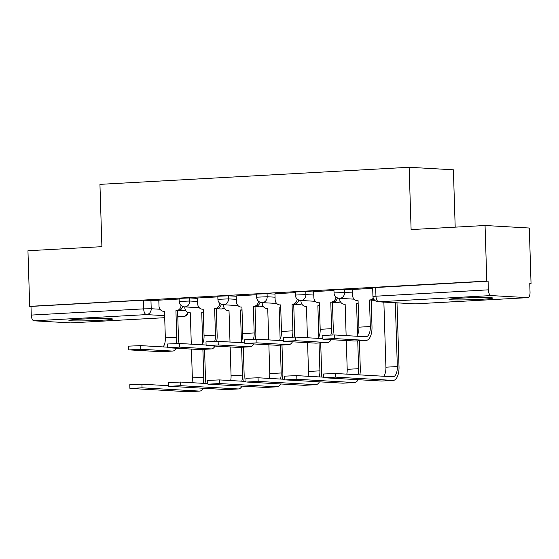 <?xml version="1.0" encoding="UTF-8"?>
<svg xmlns="http://www.w3.org/2000/svg" width="559" height="559" viewBox="0 0 559 559"><rect width="100%" height="100%" fill="white"/><g stroke="black" fill="none" stroke-linecap="round" stroke-linejoin="round"><path stroke-width="0.84" d="M100.795 320.3A21.829 0.999 178.2 0 0 112.548 319.042A21.829 0.999 178.2 0 0 80.671 319.154A21.829 0.999 178.2 0 0 68.918 320.412A21.829 0.999 178.2 0 0 100.795 320.3M480.971 299.31A21.829 0.999 178.2 0 0 492.724 298.052A21.829 0.999 178.2 0 0 460.847 298.164A21.829 0.999 178.2 0 0 449.094 299.421A21.829 0.999 178.2 0 0 480.971 299.31M197.537 298.394L189.662 297.947L179.104 298.394L179.201 301.469L189.753 301.022L197.634 301.469M236.247 296.256L228.372 295.809L217.814 296.256L217.912 299.331L228.47 298.883L236.345 299.331M274.958 294.118L267.083 293.671L256.525 294.118L256.623 297.192L267.181 296.745L275.056 297.192M313.676 291.98L305.794 291.532L295.243 291.98L295.334 295.054L305.892 294.607L313.767 295.054M352.387 289.841L344.512 289.394L333.954 289.841L334.051 292.916L344.603 292.469L352.484 292.916M529.764 283.692L531.05 283.623L529.757 283.546L530.03 292.21A5.597 2.571 86.8 0 1 527.759 297.654A5.597 2.571 86.8 0 1 527.626 297.654L491.123 295.571L378.709 301.776L415.211 303.858L527.626 297.654M455.194 227.15L453.391 169.803L409.146 167.281L411.103 229.588L485.058 225.501L486.805 281.1L29.697 306.346L27.95 250.746L101.899 246.666L99.942 184.358L409.146 167.281M485.058 225.501L529.303 228.023L531.05 283.623M70.783 322.878A5.597 2.571 -93.2 0 1 70.658 322.892A5.597 2.571 -93.2 0 1 70.525 322.892L34.015 320.817A5.597 2.571 -93.2 0 1 31.262 315.08L30.99 306.416L143.404 300.211L158.826 300.532M30.99 306.416L29.697 306.346M488.091 281.177L372.664 287.703L372.937 296.368L488.363 289.835L488.091 281.177L486.805 281.1M488.363 289.835A5.597 2.571 86.8 0 0 491.123 295.571M372.685 288.332L352.373 289.478M333.975 290.47L313.662 291.616M295.257 292.609L274.951 293.754M256.546 294.747L236.233 295.893M217.835 296.878L197.271 298.017L197.704 303.886A5.597 4.961 -86.7 0 0 202.351 309.197A5.597 4.961 -86.7 0 0 202.847 309.197L203.217 309.176L204.056 335.721A10.495 4.821 86.8 0 1 201.827 344.77M179.125 299.016L158.812 300.169M334.387 338.572L322.969 339.208L354.511 341.004A14.129 6.491 -93.2 0 0 354.846 341.004L366.264 340.375A14.129 6.491 -93.2 0 1 365.921 340.368L334.387 338.572L334.268 334.946L365.81 336.742A10.495 4.821 86.8 0 0 366.061 336.742A10.495 4.821 86.8 0 0 370.317 326.54L369.485 299.994L369.855 299.973A5.597 4.961 -86.7 0 0 373.293 298.171M322.243 339.089L322.131 335.463L334.268 334.946M369.485 299.994L371.162 300.092L371.994 326.631A14.129 6.491 -93.2 0 1 366.264 340.375M373.859 299.275A5.597 4.961 93.3 0 1 371.532 300.071L371.162 300.092M352.373 289.45L352.561 295.334A5.597 4.961 -86.7 0 0 357.201 300.644A5.597 4.961 -86.7 0 0 357.697 300.644L358.067 300.623L358.906 327.169A10.495 4.821 86.8 0 1 356.677 336.218M335.596 377.129L324.178 377.758L381.517 381.028L392.935 380.399L335.596 377.129L335.484 373.496L392.823 376.766A10.495 4.821 86.8 0 0 393.068 376.766A10.495 4.821 86.8 0 0 397.33 366.564L395.325 302.754M323.458 377.646L323.34 374.013L335.484 373.496M382.258 302.007A5.597 4.961 -86.7 0 0 383.006 302.119A5.597 4.961 -86.7 0 0 383.495 302.119L383.823 302.098M383.684 376.242A10.495 4.821 86.8 0 0 385.913 367.193L383.872 302.098M397.002 302.845L399.007 366.655A14.129 6.491 -93.2 0 1 393.27 380.399A14.129 6.491 -93.2 0 1 392.935 380.399M393.27 380.399L381.853 381.028A14.129 6.491 -93.2 0 1 381.517 381.028M295.669 340.711L284.258 341.346L315.8 343.142A14.129 6.491 -93.2 0 0 316.135 343.142L327.546 342.506A14.129 6.491 -93.2 0 1 327.211 342.506L295.669 340.711L295.557 337.084L322.229 338.6M283.532 341.228L283.42 337.601L295.557 337.084M330.837 334.911A10.495 4.821 86.8 0 0 331.606 328.678L330.774 302.133L331.145 302.112A5.597 4.961 -86.7 0 0 335.917 296.92M330.774 302.133L332.451 302.23L333.283 328.769A14.129 6.491 -93.2 0 1 332.822 334.904M337.468 297.898A5.597 4.961 93.3 0 1 332.822 302.209L332.451 302.23M313.662 291.588L313.844 297.472A5.597 4.961 -86.7 0 0 318.49 302.782A5.597 4.961 -86.7 0 0 318.986 302.782L319.357 302.761L320.188 329.307A10.495 4.821 86.8 0 1 317.959 338.356M331.173 339.669A14.129 6.491 -93.2 0 1 327.546 342.506M256.958 342.849L245.541 343.485L277.082 345.28A14.129 6.491 -93.2 0 0 277.418 345.28L288.835 344.644A14.129 6.491 -93.2 0 1 288.5 344.644L256.958 342.849L256.847 339.222L283.518 340.738M244.821 343.366L244.702 339.739L256.847 339.222M292.119 337.049A10.495 4.821 86.8 0 0 292.895 330.816L292.057 304.271L292.434 304.25A5.597 4.961 -86.7 0 0 297.206 299.058M292.057 304.271L293.734 304.369L294.572 330.907A14.129 6.491 -93.2 0 1 294.111 337.042M298.751 300.036A5.597 4.961 93.3 0 1 294.111 304.348L293.734 304.369M274.951 293.727L275.133 299.61A5.597 4.961 -86.7 0 0 279.779 304.921A5.597 4.961 -86.7 0 0 280.269 304.921L280.646 304.9L281.477 331.445A10.495 4.821 86.8 0 1 279.248 340.494M292.462 341.808A14.129 6.491 -93.2 0 1 288.835 344.644M296.885 379.268L285.467 379.896L342.807 383.167L354.224 382.538L296.885 379.268L296.766 375.634L323.437 377.157M284.741 379.785L284.629 376.151L296.766 375.634M357.55 334.848L356.572 303.6L356.942 303.586A5.597 4.961 -86.7 0 0 358.151 303.348M356.572 303.6L358.165 303.691M339.627 298.345L339.648 298.939A5.597 4.961 -86.7 0 0 344.288 304.257A5.597 4.961 -86.7 0 0 344.784 304.257L345.155 304.236L346.14 335.617M346.804 374.146A10.495 4.821 86.8 0 0 347.202 369.331L346.294 340.536M357.9 374.775A10.495 4.821 86.8 0 0 358.619 368.702L357.739 340.843M359.416 340.752L360.296 368.793A14.129 6.491 -93.2 0 1 359.842 374.886M358.179 379.701A14.129 6.491 -93.2 0 1 354.56 382.538A14.129 6.491 -93.2 0 1 354.224 382.538M354.56 382.538L343.142 383.167A14.129 6.491 -93.2 0 1 342.807 383.167M258.174 381.406L246.757 382.035L304.096 385.305L315.514 384.669L258.174 381.406L258.055 377.772L284.727 379.295M246.03 381.923L245.918 378.289L258.055 377.772M318.84 336.986L317.861 305.738L318.232 305.717A5.597 4.961 -86.7 0 0 319.441 305.48M317.861 305.738L319.455 305.829M300.917 300.483L300.931 301.077A5.597 4.961 -86.7 0 0 305.577 306.395A5.597 4.961 -86.7 0 0 306.073 306.395L306.444 306.374L307.429 337.755M308.093 376.284A10.495 4.821 86.8 0 0 308.491 371.469L307.583 342.674M319.182 376.913A10.495 4.821 86.8 0 0 319.902 370.841L319.028 342.981M320.698 342.891L321.579 370.931A14.129 6.491 -93.2 0 1 321.125 377.025M319.469 381.839A14.129 6.491 -93.2 0 1 315.849 384.676A14.129 6.491 -93.2 0 1 315.514 384.669M315.849 384.676L304.431 385.305A14.129 6.491 -93.2 0 1 304.096 385.305M218.248 344.987L206.83 345.616L238.372 347.418A14.129 6.491 -93.2 0 0 238.707 347.418L250.125 346.783A14.129 6.491 -93.2 0 1 249.789 346.783L218.248 344.987L218.136 341.353L244.8 342.877M206.103 345.504L205.992 341.877L218.136 341.353M253.409 339.187A10.495 4.821 86.8 0 0 254.177 332.954L253.346 306.409L253.716 306.388A5.597 4.961 -86.7 0 0 258.496 301.196M253.346 306.409L255.023 306.507L255.854 333.045A14.129 6.491 -93.2 0 1 255.393 339.18M260.04 302.174A5.597 4.961 93.3 0 1 255.393 306.486L255.023 306.507M236.233 295.865L236.422 301.748A5.597 4.961 -86.7 0 0 241.069 307.059A5.597 4.961 -86.7 0 0 241.558 307.059L241.928 307.038L242.767 333.583A10.495 4.821 86.8 0 1 240.538 342.632M253.744 343.946A14.129 6.491 -93.2 0 1 250.125 346.783M179.537 347.125L168.119 347.754L199.661 349.557A14.129 6.491 -93.2 0 0 199.996 349.557L211.407 348.921A14.129 6.491 -93.2 0 1 211.071 348.921L179.537 347.125L179.418 343.492L206.089 345.015M167.393 347.642L167.281 344.009L179.418 343.492M214.698 341.325A10.495 4.821 86.8 0 0 215.467 335.093L214.635 308.547L215.005 308.526A5.597 4.961 -86.7 0 0 219.778 303.334M214.635 308.547L216.312 308.645L217.144 335.183A14.129 6.491 -93.2 0 1 216.682 341.318M221.329 304.313A5.597 4.961 93.3 0 1 216.682 308.624L216.312 308.645M215.033 346.084A14.129 6.491 -93.2 0 1 211.407 348.921M140.819 349.263L129.408 349.892L160.943 351.688A14.129 6.491 -93.2 0 0 161.285 351.695L172.696 351.059A14.129 6.491 -93.2 0 1 172.361 351.059L140.819 349.263L140.707 345.63L167.379 347.153M128.682 349.78L128.57 346.147L140.707 345.63M175.987 343.464A10.495 4.821 86.8 0 0 176.756 337.224L175.924 310.685L176.295 310.664A5.597 4.961 -86.7 0 0 181.067 305.473M175.924 310.685L177.601 310.783L178.433 337.322A14.129 6.491 -93.2 0 1 177.972 343.457M182.611 306.451A5.597 4.961 93.3 0 1 177.972 310.762L177.601 310.783M158.812 300.141L158.994 306.025A5.597 4.961 -86.7 0 0 163.64 311.335A5.597 4.961 -86.7 0 0 164.136 311.335L164.507 311.314L165.338 337.86A10.495 4.821 86.8 0 1 163.109 346.908M176.323 348.222A14.129 6.491 -93.2 0 1 172.696 351.059M219.456 383.544L208.046 384.173L265.385 387.443L276.796 386.807L219.456 383.544L219.345 379.91L246.016 381.434M207.319 384.061L207.207 380.427L219.345 379.91M280.129 339.124L279.144 307.876L279.521 307.855A5.597 4.961 -86.7 0 0 280.73 307.618M279.144 307.876L280.744 307.967M262.199 302.622L262.22 303.216A5.597 4.961 -86.7 0 0 266.867 308.526A5.597 4.961 -86.7 0 0 267.356 308.533L267.733 308.512L268.718 339.893M269.382 378.422A10.495 4.821 86.8 0 0 269.773 373.608L268.872 344.812M280.471 379.051A10.495 4.821 86.8 0 0 281.191 372.979L280.318 345.12M281.988 345.029L282.868 373.07A14.129 6.491 -93.2 0 1 282.414 379.163M280.758 383.97A14.129 6.491 -93.2 0 1 277.131 386.807A14.129 6.491 -93.2 0 1 276.796 386.807M277.131 386.807L265.721 387.443A14.129 6.491 -93.2 0 1 265.385 387.443M180.746 385.682L169.328 386.311L226.668 389.581L238.085 388.945L180.746 385.682L180.634 382.049L207.305 383.572M168.608 386.199L168.49 382.566L180.634 382.049M241.418 341.263L240.433 310.014L240.803 309.993A5.597 4.961 -86.7 0 0 242.019 309.756M240.433 310.014L242.026 310.105M223.488 304.76L223.509 305.354A5.597 4.961 -86.7 0 0 228.149 310.664A5.597 4.961 -86.7 0 0 228.645 310.664L229.015 310.65L230.008 342.031M230.671 380.56A10.495 4.821 86.8 0 0 231.063 375.746L230.161 346.95M241.761 381.189A10.495 4.821 86.8 0 0 242.48 375.117L241.607 347.258M243.277 347.167L244.157 375.208A14.129 6.491 -93.2 0 1 243.703 381.301M242.047 386.108A14.129 6.491 -93.2 0 1 238.42 388.945A14.129 6.491 -93.2 0 1 238.085 388.945M238.42 388.945L227.003 389.581A14.129 6.491 -93.2 0 1 226.668 389.581M142.035 387.82L130.617 388.449L187.957 391.719L199.374 391.083L142.035 387.82L141.916 384.187L168.587 385.71M129.891 388.337L129.779 384.704L141.916 384.187M202.7 343.401L201.722 312.153L202.092 312.132A5.597 4.961 -86.7 0 0 203.301 311.894M201.722 312.153L203.315 312.243M184.777 306.898L184.791 307.492A5.597 4.961 -86.7 0 0 189.438 312.802A5.597 4.961 -86.7 0 0 189.934 312.802L190.305 312.781L191.29 344.169M191.954 382.698A10.495 4.821 86.8 0 0 192.352 377.884L191.444 349.089M203.043 383.327A10.495 4.821 86.8 0 0 203.769 377.255L202.889 349.396M204.559 349.298L205.446 377.346A14.129 6.491 -93.2 0 1 204.992 383.439M203.329 388.246A14.129 6.491 -93.2 0 1 199.71 391.083A14.129 6.491 -93.2 0 1 199.374 391.083M199.71 391.083L188.292 391.719A14.129 6.491 -93.2 0 1 187.957 391.719M189.662 297.947L189.753 301.022A5.597 4.961 93.3 0 1 184.966 306.877A5.597 4.961 -86.7 0 1 184.477 306.877L199.256 307.723M228.372 295.809L228.47 298.883A5.597 4.961 93.3 0 1 223.677 304.746A5.597 4.961 -86.7 0 1 223.188 304.739L237.966 305.584M267.083 293.671L267.181 296.745A5.597 4.961 93.3 0 1 262.395 302.608A5.597 4.961 -86.7 0 1 261.898 302.608L276.677 303.446M305.794 291.532L305.892 294.607A5.597 4.961 93.3 0 1 301.105 300.469A5.597 4.961 -86.7 0 1 300.609 300.469L315.388 301.308M344.512 289.394L344.603 292.469A5.597 4.961 93.3 0 1 339.816 298.331A5.597 4.961 -86.7 0 1 339.327 298.331L354.106 299.17M150.944 300.085L151.216 308.743L160.042 309.246M179.593 310.357L185.84 310.713M177.79 316.967L182.94 316.687L177.776 316.394M164.639 315.646L146.43 314.605L34.015 320.817M70.525 322.892L164.709 317.694L70.658 322.892M340.403 301.706A5.597 5.597 0 0 1 337.119 302.545A5.597 4.961 -86.7 0 0 337.615 302.545A5.597 4.961 -86.7 0 0 340.291 301.497M301.692 303.844A5.597 5.597 0 0 1 298.408 304.683A5.597 4.961 -86.7 0 0 298.897 304.683A5.597 4.961 -86.7 0 0 301.574 303.628M262.975 305.983A5.597 5.597 0 0 1 259.69 306.821A5.597 4.961 -86.7 0 0 260.187 306.821A5.597 4.961 -86.7 0 0 262.863 305.766M224.264 308.121A5.597 5.597 0 0 1 220.98 308.959A5.597 4.961 -86.7 0 0 221.476 308.959A5.597 4.961 -86.7 0 0 224.152 307.904M375.676 287.382L375.948 296.046A5.597 2.571 -93.2 0 0 378.709 301.776A5.597 4.961 93.3 0 1 378.212 301.776L414.722 303.858A5.597 5.597 0 0 0 415.344 303.858A5.597 2.571 86.8 0 0 415.477 303.844M143.404 300.211L143.677 308.868L151.216 308.743A5.597 4.961 -86.7 0 1 146.43 314.605A5.597 2.571 -93.2 0 1 143.677 308.868L31.262 315.08M187.6 312.285A5.597 4.961 -86.7 0 1 182.94 316.687A5.597 2.571 86.8 0 0 183.072 316.687A5.597 2.571 86.8 0 0 183.296 316.653M527.759 297.654L415.344 303.858A5.597 2.571 86.8 0 1 415.211 303.858A5.597 4.961 93.3 0 1 414.722 303.858M369.855 299.973L371.532 300.071M370.317 326.54L358.906 327.169M357.697 300.644L358.067 300.665M365.921 340.368L354.511 341.004M385.913 367.193L397.33 366.564M383.872 302.139L383.495 302.119M331.145 302.112L332.822 302.209M331.606 328.678L320.188 329.307M318.986 302.782L319.357 302.803M327.211 342.506L315.8 343.142M292.434 304.25L294.111 304.348M292.895 330.816L281.477 331.445M280.269 304.921L280.646 304.941M288.5 344.644L277.082 345.28M358.165 303.649L356.942 303.586M347.202 369.331L358.619 368.702M345.155 304.278L344.784 304.257M319.455 305.787L318.232 305.717M308.491 371.469L319.902 370.841M306.444 306.416L306.073 306.395M253.716 306.388L255.393 306.486M254.177 332.954L242.767 333.583M241.558 307.059L241.935 307.08M249.789 346.783L238.372 347.418M215.005 308.526L216.682 308.624M215.467 335.093L204.056 335.721M202.847 309.197L202.351 309.197M211.071 348.921L199.661 349.557M176.295 310.664L177.972 310.762M176.756 337.224L165.338 337.86M164.136 311.335L164.507 311.356M172.361 351.059L160.943 351.688M280.737 307.925L279.521 307.855M269.773 373.608L281.191 372.979M266.867 308.526L267.356 308.533M242.026 310.063L240.803 309.993M231.063 375.746L242.48 375.117M228.149 310.664L228.645 310.664M203.315 312.202L202.092 312.132M192.352 377.884L203.769 377.255M190.305 312.823L189.934 312.802M374.782 300.351L371.162 300.141M334.051 292.916A5.597 5.597 0 0 0 339.327 298.331M337.119 302.545L332.451 302.279M295.334 295.054A5.597 5.597 0 0 0 300.609 300.469M298.408 304.683L293.741 304.417M256.623 297.192A5.597 5.597 0 0 0 261.898 302.608M259.69 306.821L255.023 306.556M217.912 299.331A5.597 5.597 0 0 0 223.188 304.739M220.98 308.959L216.312 308.694M179.201 301.469A5.597 5.597 0 0 0 184.477 306.877M177.79 316.974L183.072 316.687A5.597 5.597 0 0 0 188.166 312.544M372.937 296.368A5.597 5.597 0 0 0 378.212 301.776M357.201 300.644L358.074 300.693M383.872 302.167L383.006 302.119M318.49 302.782L319.357 302.831M279.779 304.921L280.646 304.969M345.162 304.306L344.288 304.257M306.444 306.444L305.577 306.395M241.069 307.059L241.935 307.108M163.64 311.335L164.507 311.384M190.305 312.851L189.438 312.802"/></g></svg>
